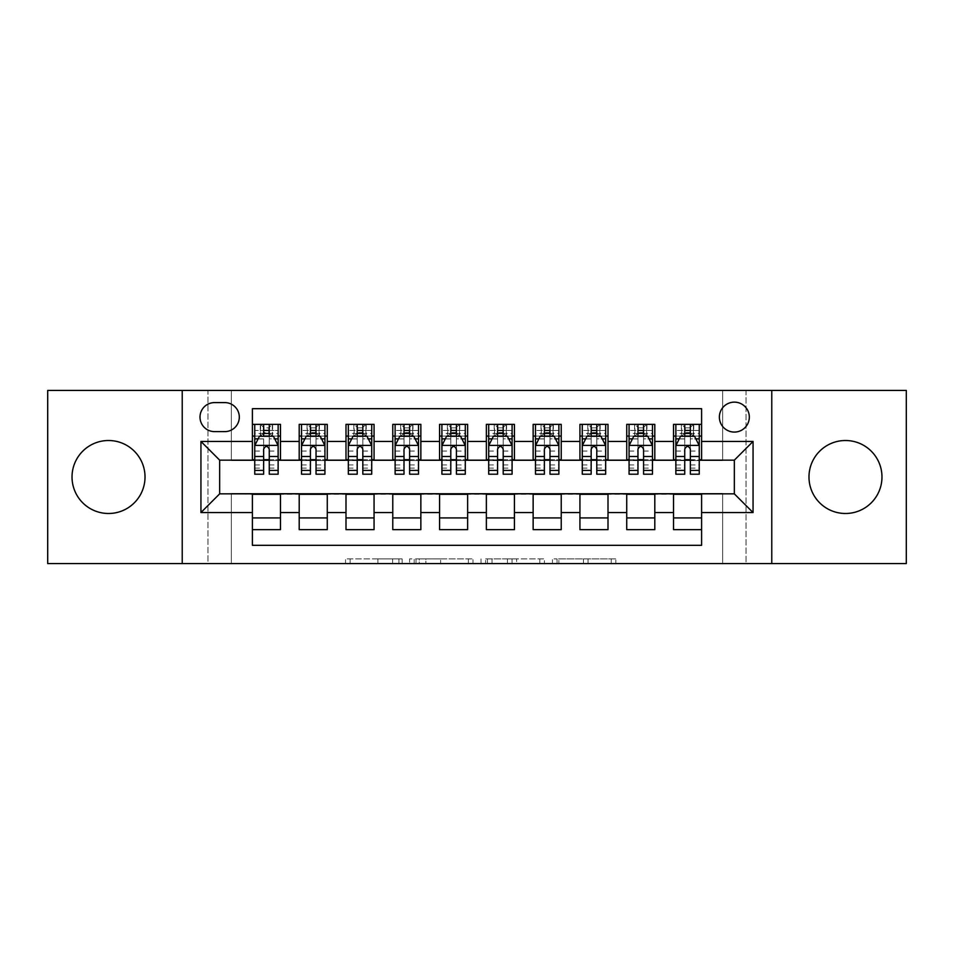 <?xml version="1.0" encoding="UTF-8"?>
<svg xmlns="http://www.w3.org/2000/svg" width="954" height="954" viewBox="0 0 954 954"><rect width="100%" height="100%" fill="white"/><g stroke="black" fill="none" stroke-linecap="round" stroke-linejoin="round"><path stroke-width="0.72" stroke-dasharray="4.77 3.58" d="M402.135 563.564L350.13 563.564L402.135 563.564L402.135 558.877L377.915 558.877L377.915 563.564L377.915 558.877L402.135 558.877L402.135 563.564L402.135 558.877L377.915 558.877L377.915 563.564L377.915 558.877L402.135 558.877L350.13 558.877L402.135 558.877M845.471 513.49A36.49 36.49 0 0 1 808.98 477A36.49 36.49 0 0 1 845.471 440.509A36.49 36.49 0 0 1 881.973 477A36.49 36.49 0 0 1 845.471 513.49M108.529 513.49A36.49 36.49 0 0 1 72.027 477A36.49 36.49 0 0 1 108.529 440.509A36.49 36.49 0 0 1 145.02 477A36.49 36.49 0 0 1 108.529 513.49M734.341 402.135A14.978 14.978 0 0 0 719.376 417.113A14.978 14.978 0 0 0 734.341 432.079A14.978 14.978 0 0 0 749.319 417.113A14.978 14.978 0 0 0 734.341 402.135M611.228 563.564L557.029 563.564L611.228 563.564L611.228 558.877L588.034 558.877L615.819 558.877L615.819 563.564L615.819 558.877L557.029 558.877L615.819 558.877L615.819 563.564L615.819 558.877L611.228 558.877L611.228 563.564M583.443 563.564L558.865 563.564L583.443 563.564L583.443 558.877L588.034 558.877L583.443 558.877L583.443 563.564L583.443 558.877L558.865 558.877L558.865 563.564L558.865 558.877L583.443 558.877L583.443 563.564M552.438 563.564L557.029 563.564L552.438 563.564L552.438 558.877L557.029 558.877L552.438 558.877L552.438 563.564M345.527 563.564L350.13 563.564L345.527 563.564L345.527 558.877L350.13 558.877L345.527 558.877L345.527 563.564M722.643 563.564L746.04 563.564L746.04 390.436L906.3 390.436L906.3 563.564L746.04 563.564L746.04 390.436L722.643 390.436L722.643 460.627L231.357 460.627L231.357 390.436L722.643 390.436L722.643 460.627L231.357 460.627L231.357 390.436L207.96 390.436L207.96 563.564L47.7 563.564L47.7 390.436L207.96 390.436L207.96 563.564L231.357 563.564L231.357 493.373L722.643 493.373L722.643 563.564L231.357 563.564L231.357 493.373L722.643 493.373L722.643 563.564M472.981 563.564L468.39 563.564L472.981 563.564L472.981 558.877L472.981 563.564M414.191 563.564L468.39 563.564L409.6 563.564L414.191 563.564L414.191 558.877L472.981 558.877L409.6 558.877L409.6 563.564L409.6 558.877L414.191 558.877L414.191 563.564M485.61 563.564L544.4 563.564L481.019 563.564L485.61 563.564L485.61 558.877L544.4 558.877L544.4 563.564L544.4 558.877L516.615 558.877L516.615 563.564M673.524 424.363L701.595 424.363L701.595 436.061L673.524 436.061L673.524 424.363M626.73 424.363L654.802 424.363L654.802 436.061L626.73 436.061L626.73 424.363M579.937 424.363L608.008 424.363L608.008 436.061L579.937 436.061L579.937 424.363M533.143 424.363L561.226 424.363L561.226 436.061L533.143 436.061L533.143 424.363M486.361 424.363L514.433 424.363L514.433 436.061L486.361 436.061L486.361 424.363M439.567 424.363L467.639 424.363L467.639 436.061L439.567 436.061L439.567 424.363M392.774 424.363L420.857 424.363L420.857 436.061L392.774 436.061L392.774 424.363M345.992 424.363L374.063 424.363L374.063 436.061L345.992 436.061L345.992 424.363M299.198 424.363L327.27 424.363L327.27 436.061L299.198 436.061L299.198 424.363M252.405 529.637L252.405 517.939L280.476 517.939L280.476 529.637L252.405 529.637L252.405 545.318L701.595 545.318L701.595 529.637L673.524 529.637L673.524 517.939L701.595 517.939L701.595 529.637M327.27 529.637L299.198 529.637L299.198 517.939L327.27 517.939L327.27 529.637M374.063 529.637L345.992 529.637L345.992 517.939L374.063 517.939L374.063 529.637M420.857 529.637L392.774 529.637L392.774 517.939L420.857 517.939L420.857 529.637M467.639 529.637L439.567 529.637L439.567 517.939L467.639 517.939L467.639 529.637M514.433 529.637L486.361 529.637L486.361 517.939L514.433 517.939L514.433 529.637M561.226 529.637L533.143 529.637L533.143 517.939L561.226 517.939L561.226 529.637M608.008 529.637L579.937 529.637L579.937 517.939L608.008 517.939L608.008 529.637M654.802 529.637L626.73 529.637L626.73 517.939L654.802 517.939L654.802 529.637M673.524 517.939L673.524 494.315L734.341 493.85L734.341 460.15L654.802 460.15L654.802 436.061M654.802 459.685L608.008 460.15L608.008 436.061M608.008 459.685L561.226 460.15L561.226 436.061M561.226 459.685L514.433 460.15L514.433 436.061M514.433 459.685L467.639 460.15L467.639 436.061M467.639 459.685L420.857 460.15L420.857 436.061M420.857 459.685L374.063 460.15L374.063 436.061M374.063 459.685L327.27 460.15L327.27 436.061M252.405 424.363L280.476 424.363L280.476 436.061L252.405 436.061L252.405 408.682L701.595 408.682L701.595 424.363M626.73 517.939L626.73 494.315L673.524 494.315M579.937 517.939L579.937 494.315L626.73 494.315M533.143 517.939L533.143 494.315L579.937 494.315M486.361 517.939L486.361 494.315L533.143 494.315M439.567 517.939L439.567 494.315L486.361 494.315M392.774 517.939L392.774 494.315L439.567 494.315M345.992 517.939L345.992 494.315L392.774 494.315M299.198 517.939L299.198 494.315L345.992 494.315M327.27 459.685L280.476 460.15L280.476 436.061M252.405 517.939L252.405 494.315L299.198 494.315M280.476 459.685L219.658 460.15L219.658 493.85L252.405 494.315M269.255 436.061L263.638 436.061M252.405 459.685L252.405 436.061M254.742 459.685L263.638 459.685M269.255 459.685L278.139 459.685M280.476 517.939L280.476 494.315M301.536 459.685L310.432 459.685M316.036 459.685L324.932 459.685M316.036 436.061L310.432 436.061M299.198 459.685L299.198 436.061M327.27 517.939L327.27 494.315M374.063 517.939L374.063 494.315M345.992 459.685L345.992 436.061M362.83 436.061L357.213 436.061M348.329 459.685L357.213 459.685M362.83 459.685L371.726 459.685M420.857 517.939L420.857 494.315M392.774 459.685L392.774 436.061M409.624 436.061L404.007 436.061M395.123 459.685L404.007 459.685M409.624 459.685L418.508 459.685M467.639 517.939L467.639 494.315M439.567 459.685L439.567 436.061M456.417 436.061L450.801 436.061M441.905 459.685L450.801 459.685M456.417 459.685L465.302 459.685M514.433 517.939L514.433 494.315M486.361 459.685L486.361 436.061M503.199 436.061L497.583 436.061M488.698 459.685L497.583 459.685M503.199 459.685L512.095 459.685M561.226 517.939L561.226 494.315M533.143 459.685L533.143 436.061M549.993 436.061L544.376 436.061M535.492 459.685L544.376 459.685M549.993 459.685L558.877 459.685M608.008 517.939L608.008 494.315M579.937 459.685L579.937 436.061M596.787 436.061L591.17 436.061M582.274 459.685L591.17 459.685M596.787 459.685L605.671 459.685M654.802 517.939L654.802 494.315M626.73 459.685L626.73 436.061M643.568 436.061L637.964 436.061M629.068 459.685L637.964 459.685M643.568 459.685L652.464 459.685M701.595 517.939L701.595 494.315M673.524 459.685L673.524 436.061M701.595 459.685L701.595 436.061M690.362 436.061L684.745 436.061M675.861 459.685L684.745 459.685M690.362 459.685L699.258 459.685M214.507 402.6A14.501 14.501 0 0 0 200.006 417.113A14.501 14.501 0 0 0 214.507 431.613L224.798 431.613A14.501 14.501 0 0 0 239.311 417.113A14.501 14.501 0 0 0 224.798 402.6L214.507 402.6M182.226 563.564L182.226 390.436M771.774 390.436L771.774 563.564M419.247 563.564L425.901 563.564L419.247 563.564L419.247 558.877L416.027 558.877L416.027 563.564L416.027 558.877L425.901 558.877L419.247 558.877L419.247 563.564M425.901 563.564L440.605 563.564L425.901 563.564L425.901 558.877L440.605 558.877L440.605 563.564L440.605 558.877L425.901 558.877L425.901 563.564M485.61 558.877L512.024 558.877L512.024 563.564L512.024 558.877L507.433 558.877L512.024 558.877L512.024 563.564L512.024 558.877L516.615 558.877M487.446 558.877L487.446 563.564L487.446 558.877M481.019 558.877L481.019 563.564L481.019 558.877M263.638 424.363L254.742 424.363L254.742 436.061L254.742 430.445L263.638 430.445L263.638 424.363L278.139 424.363L278.139 436.061L278.139 433.426L269.255 433.426M254.742 445.649L254.742 468.104L254.742 445.649L259.428 436.288L273.464 436.288L278.139 445.649L278.139 468.104L278.139 445.649M254.742 474.198L254.742 430.445L278.139 430.445L278.139 433.426M278.139 474.198L278.139 430.445L269.255 430.445L269.255 424.363L269.255 474.198M254.742 436.061L272.295 436.061L272.295 424.363L278.139 424.363M268.789 427.869L268.789 432.544L264.103 432.544L264.103 427.869L268.789 427.869L272.295 424.363L272.295 436.061L272.295 424.363L260.597 424.363L260.597 436.061L260.251 424.363L260.251 436.061M254.742 424.363L260.251 424.363M263.638 430.445L263.638 438.959L254.742 438.959M258.14 438.864L263.638 438.864L263.638 436.288M269.255 436.288L269.255 438.864L274.752 438.864M263.638 474.198L263.638 438.959M263.638 438.864L263.638 449.155C265.498 445.613 267.37 445.613 269.255 449.155L269.255 438.864M268.789 432.544L272.295 436.061L278.139 436.061M264.103 432.544L260.597 436.061M264.103 427.869L260.597 424.363M310.432 474.198L310.432 424.363L324.932 424.363L324.932 436.061L324.932 433.426L316.036 433.426M301.536 445.649L301.536 468.104L301.536 445.649L306.21 436.288L320.258 436.288L324.932 445.649L324.932 468.104L324.932 445.649M310.432 433.426L301.536 433.426L301.536 436.061L301.536 424.363L307.391 424.363L307.391 436.061L324.932 436.061M301.536 433.426L301.536 474.198M324.932 474.198L324.932 433.426M310.897 427.869L315.571 427.869L315.571 432.544L310.897 432.544L310.897 427.869L307.391 424.363L319.077 424.363L319.077 436.061L319.077 424.363L324.932 424.363L316.036 424.363L316.036 430.445L316.036 424.363M316.036 430.445L301.536 430.445L324.932 430.445L316.036 430.445L316.036 474.198M304.934 438.864L310.432 438.864L310.432 436.288M301.536 424.363L310.432 424.363L301.536 424.363M316.036 436.288L316.036 438.864L321.546 438.864M310.432 438.864L310.432 449.155C312.292 445.613 314.164 445.613 316.036 449.155L316.036 438.864M301.536 436.061L307.391 436.061L307.391 424.363M315.571 427.869L319.077 424.363L319.077 436.061L315.571 432.544M310.897 432.544L307.391 436.061M357.213 474.198L357.213 424.363L371.726 424.363L371.726 436.061L371.726 433.426L362.83 433.426M348.329 445.649L348.329 468.104L348.329 445.649L353.004 436.288L367.04 436.288L371.726 445.649L371.726 468.104L371.726 445.649M357.213 433.426L348.329 433.426L348.329 436.061L348.329 424.363L354.172 424.363L354.172 436.061L371.726 436.061M348.329 433.426L348.329 474.198M371.726 474.198L371.726 433.426M357.69 427.869L362.365 427.869L362.365 432.544L357.69 432.544L357.69 427.869L354.172 424.363L365.871 424.363L365.871 436.061L365.871 424.363L371.726 424.363L362.83 424.363L362.83 430.445L362.83 424.363M362.83 430.445L348.329 430.445L371.726 430.445L362.83 430.445L362.83 474.198M351.716 438.864L357.213 438.864L357.213 436.288M348.329 424.363L357.213 424.363L348.329 424.363M362.83 436.288L362.83 438.864L368.327 438.864M357.213 438.864L357.213 449.155C359.086 445.613 360.958 445.613 362.83 449.155L362.83 438.864M348.329 436.061L354.172 436.061L354.172 424.363M362.365 427.869L365.871 424.363L365.871 436.061L362.365 432.544M357.69 432.544L354.172 436.061M404.007 474.198L404.007 424.363L418.508 424.363L418.508 436.061L418.508 433.426L409.624 433.426M395.123 445.649L395.123 468.104L395.123 445.649L399.798 436.288L413.833 436.288L418.508 445.649L418.508 468.104L418.508 445.649M404.007 433.426L395.123 433.426L395.123 436.061L395.123 424.363L400.966 424.363L400.966 436.061L418.508 436.061M395.123 433.426L395.123 474.198M418.508 474.198L418.508 433.426M404.472 427.869L409.159 427.869L409.159 432.544L404.472 432.544L404.472 427.869L400.966 424.363L412.665 424.363L412.665 436.061L412.665 424.363L418.508 424.363L409.624 424.363L409.624 430.445L409.624 424.363M409.624 430.445L395.123 430.445L418.508 430.445L409.624 430.445L409.624 474.198M398.51 438.864L404.007 438.864L404.007 436.288M395.123 424.363L404.007 424.363L395.123 424.363M409.624 436.288L409.624 438.864L415.121 438.864M404.007 438.864L404.007 449.155C405.879 445.613 407.752 445.613 409.624 449.155L409.624 438.864M395.123 436.061L400.966 436.061L400.966 424.363M409.159 427.869L412.665 424.363L412.665 436.061L409.159 432.544M404.472 432.544L400.966 436.061M450.801 474.198L450.801 424.363L465.302 424.363L465.302 436.061L465.302 433.426L456.417 433.426M441.905 445.649L441.905 468.104L441.905 445.649L446.591 436.288L460.627 436.288L465.302 445.649L465.302 468.104L465.302 445.649M450.801 433.426L441.905 433.426L441.905 436.061L441.905 424.363L447.76 424.363L447.76 436.061L465.302 436.061M441.905 433.426L441.905 474.198M465.302 474.198L465.302 433.426M451.266 427.869L455.94 427.869L455.94 432.544L451.266 432.544L451.266 427.869L447.76 424.363L459.458 424.363L459.458 436.061L459.458 424.363L465.302 424.363L456.417 424.363L456.417 430.445L456.417 424.363M456.417 430.445L441.905 430.445L465.302 430.445L456.417 430.445L456.417 474.198M445.303 438.864L450.801 438.864L450.801 436.288M441.905 424.363L450.801 424.363L441.905 424.363M456.417 436.288L456.417 438.864L461.915 438.864M450.801 438.864L450.801 449.155C452.661 445.613 454.533 445.613 456.417 449.155L456.417 438.864M441.905 436.061L447.76 436.061L447.76 424.363M455.94 427.869L459.458 424.363L459.458 436.061L455.94 432.544M451.266 432.544L447.76 436.061M497.583 474.198L497.583 424.363L512.095 424.363L512.095 436.061L512.095 433.426L503.199 433.426M488.698 445.649L488.698 468.104L488.698 445.649L493.373 436.288L507.409 436.288L512.095 445.649L512.095 468.104L512.095 445.649M497.583 433.426L488.698 433.426L488.698 436.061L488.698 424.363L494.542 424.363L494.542 436.061L512.095 436.061M488.698 433.426L488.698 474.198M512.095 474.198L512.095 433.426M498.06 427.869L502.734 427.869L502.734 432.544L498.06 432.544L498.06 427.869L494.542 424.363L506.24 424.363L506.24 436.061L506.24 424.363L512.095 424.363L503.199 424.363L503.199 430.445L503.199 424.363M503.199 430.445L488.698 430.445L512.095 430.445L503.199 430.445L503.199 474.198M492.085 438.864L497.583 438.864L497.583 436.288M488.698 424.363L497.583 424.363L488.698 424.363M503.199 436.288L503.199 438.864L508.697 438.864M497.583 438.864L497.583 449.155C499.455 445.613 501.327 445.613 503.199 449.155L503.199 438.864M488.698 436.061L494.542 436.061L494.542 424.363M502.734 427.869L506.24 424.363L506.24 436.061L502.734 432.544M498.06 432.544L494.542 436.061M544.376 474.198L544.376 424.363L558.877 424.363L558.877 436.061L558.877 433.426L549.993 433.426M535.492 445.649L535.492 468.104L535.492 445.649L540.167 436.288L554.202 436.288L558.877 445.649L558.877 468.104L558.877 445.649M544.376 433.426L535.492 433.426L535.492 436.061L535.492 424.363L541.335 424.363L541.335 436.061L558.877 436.061M535.492 433.426L535.492 474.198M558.877 474.198L558.877 433.426M544.841 427.869L549.528 427.869L549.528 432.544L544.841 432.544L544.841 427.869L541.335 424.363L553.034 424.363L553.034 436.061L553.034 424.363L558.877 424.363L549.993 424.363L549.993 430.445L549.993 424.363M549.993 430.445L535.492 430.445L558.877 430.445L549.993 430.445L549.993 474.198M538.879 438.864L544.376 438.864L544.376 436.288M535.492 424.363L544.376 424.363L535.492 424.363M549.993 436.288L549.993 438.864L555.49 438.864M544.376 438.864L544.376 449.155C546.248 445.613 548.121 445.613 549.993 449.155L549.993 438.864M535.492 436.061L541.335 436.061L541.335 424.363M549.528 427.869L553.034 424.363L553.034 436.061L549.528 432.544M544.841 432.544L541.335 436.061M591.17 474.198L591.17 424.363L605.671 424.363L605.671 436.061L605.671 433.426L596.787 433.426M582.274 445.649L582.274 468.104L582.274 445.649L586.96 436.288L600.996 436.288L605.671 445.649L605.671 468.104L605.671 445.649M591.17 433.426L582.274 433.426L582.274 436.061L582.274 424.363L588.129 424.363L588.129 436.061L605.671 436.061M582.274 433.426L582.274 474.198M605.671 474.198L605.671 433.426M591.635 427.869L596.31 427.869L596.31 432.544L591.635 432.544L591.635 427.869L588.129 424.363L599.827 424.363L599.827 436.061L599.827 424.363L605.671 424.363L596.787 424.363L596.787 430.445L596.787 424.363M596.787 430.445L582.274 430.445L605.671 430.445L596.787 430.445L596.787 474.198M585.673 438.864L591.17 438.864L591.17 436.288M582.274 424.363L591.17 424.363L582.274 424.363M596.787 436.288L596.787 438.864L602.284 438.864M591.17 438.864L591.17 449.155C593.03 445.613 594.902 445.613 596.787 449.155L596.787 438.864M582.274 436.061L588.129 436.061L588.129 424.363M596.31 427.869L599.827 424.363L599.827 436.061L596.31 432.544M591.635 432.544L588.129 436.061M637.964 474.198L637.964 424.363L652.464 424.363L652.464 436.061L652.464 433.426L643.568 433.426M629.068 445.649L629.068 468.104L629.068 445.649L633.742 436.288L647.79 436.288L652.464 445.649L652.464 468.104L652.464 445.649M637.964 433.426L629.068 433.426L629.068 436.061L629.068 424.363L634.923 424.363L634.923 436.061L652.464 436.061M629.068 433.426L629.068 474.198M652.464 474.198L652.464 433.426M638.429 427.869L643.103 427.869L643.103 432.544L638.429 432.544L638.429 427.869L634.923 424.363L646.609 424.363L646.609 436.061L646.609 424.363L652.464 424.363L643.568 424.363L643.568 430.445L643.568 424.363M643.568 430.445L629.068 430.445L652.464 430.445L643.568 430.445L643.568 474.198M632.454 438.864L637.964 438.864L637.964 436.288M629.068 424.363L637.964 424.363L629.068 424.363M643.568 436.288L643.568 438.864L649.066 438.864M637.964 438.864L637.964 449.155C639.824 445.613 641.696 445.613 643.568 449.155L643.568 438.864M629.068 436.061L634.923 436.061L634.923 424.363M643.103 427.869L646.609 424.363L646.609 436.061L643.103 432.544M638.429 432.544L634.923 436.061M684.745 474.198L684.745 424.363L699.258 424.363L699.258 436.061L699.258 433.426L690.362 433.426M675.861 445.649L675.861 468.104L675.861 445.649L680.536 436.288L694.572 436.288L699.258 445.649L699.258 468.104L699.258 445.649M684.745 433.426L675.861 433.426L675.861 436.061L675.861 424.363L681.705 424.363L681.705 436.061L699.258 436.061M675.861 433.426L675.861 474.198M699.258 474.198L699.258 433.426M685.21 427.869L689.897 427.869L689.897 432.544L685.21 432.544L685.21 427.869L681.705 424.363L693.403 424.363L693.403 436.061L693.403 424.363L699.258 424.363L690.362 424.363L690.362 430.445L690.362 424.363M690.362 430.445L675.861 430.445L699.258 430.445L690.362 430.445L690.362 474.198M679.248 438.864L684.745 438.864L684.745 436.288M675.861 424.363L684.745 424.363L675.861 424.363M690.362 436.288L690.362 438.864L695.86 438.864M684.745 438.864L684.745 449.155C686.618 445.613 688.49 445.613 690.362 449.155L690.362 438.864M675.861 436.061L681.705 436.061L681.705 424.363M689.897 427.869L693.403 424.363L693.403 436.061L689.897 432.544M685.21 432.544L681.705 436.061M398.927 558.877L398.927 563.564L398.927 558.877M392.607 558.877L392.607 563.564L392.607 558.877M350.13 558.877L350.13 563.564L350.13 558.877M468.39 558.877L468.39 563.564L468.39 558.877M539.809 558.877L539.809 563.564L539.809 558.877M507.433 558.877L507.433 563.564L507.433 558.877M492.037 558.877L492.037 563.564L492.037 558.877M588.034 558.877L588.034 563.564L588.034 558.877M557.029 558.877L557.029 563.564L557.029 558.877M254.861 445.411L278.019 445.411M278.139 438.959L269.255 438.959M254.742 464.944L263.638 464.944M269.255 464.944L278.139 464.944M254.742 451.063L263.638 451.063M269.255 451.063L278.139 451.063M263.638 433.426L254.742 433.426M272.629 424.363L272.629 436.061M301.655 445.411L324.813 445.411M310.432 438.959L301.536 438.959M324.932 438.959L316.036 438.959M301.536 464.944L310.432 464.944M316.036 464.944L324.932 464.944M301.536 451.063L310.432 451.063M316.036 451.063L324.932 451.063M307.045 424.363L307.045 436.061M319.423 424.363L319.423 436.061M348.448 445.411L371.607 445.411M357.213 438.959L348.329 438.959M371.726 438.959L362.83 438.959M348.329 464.944L357.213 464.944M362.83 464.944L371.726 464.944M348.329 451.063L357.213 451.063M362.83 451.063L371.726 451.063M353.839 424.363L353.839 436.061M366.217 424.363L366.217 436.061M395.23 445.411L418.401 445.411M404.007 438.959L395.123 438.959M418.508 438.959L409.624 438.959M395.123 464.944L404.007 464.944M409.624 464.944L418.508 464.944M395.123 451.063L404.007 451.063M409.624 451.063L418.508 451.063M400.632 424.363L400.632 436.061M412.999 424.363L412.999 436.061M442.024 445.411L465.182 445.411M450.801 438.959L441.905 438.959M465.302 438.959L456.417 438.959M441.905 464.944L450.801 464.944M456.417 464.944L465.302 464.944M441.905 451.063L450.801 451.063M456.417 451.063L465.302 451.063M447.414 424.363L447.414 436.061M459.792 424.363L459.792 436.061M488.818 445.411L511.976 445.411M497.583 438.959L488.698 438.959M512.095 438.959L503.199 438.959M488.698 464.944L497.583 464.944M503.199 464.944L512.095 464.944M488.698 451.063L497.583 451.063M503.199 451.063L512.095 451.063M494.208 424.363L494.208 436.061M506.586 424.363L506.586 436.061M535.599 445.411L558.77 445.411M544.376 438.959L535.492 438.959M558.877 438.959L549.993 438.959M535.492 464.944L544.376 464.944M549.993 464.944L558.877 464.944M535.492 451.063L544.376 451.063M549.993 451.063L558.877 451.063M541.001 424.363L541.001 436.061M553.368 424.363L553.368 436.061M582.393 445.411L605.551 445.411M591.17 438.959L582.274 438.959M605.671 438.959L596.787 438.959M582.274 464.944L591.17 464.944M596.787 464.944L605.671 464.944M582.274 451.063L591.17 451.063M596.787 451.063L605.671 451.063M587.783 424.363L587.783 436.061M600.161 424.363L600.161 436.061M629.187 445.411L652.345 445.411M637.964 438.959L629.068 438.959M652.464 438.959L643.568 438.959M629.068 464.944L637.964 464.944M643.568 464.944L652.464 464.944M629.068 451.063L637.964 451.063M643.568 451.063L652.464 451.063M634.577 424.363L634.577 436.061M646.955 424.363L646.955 436.061M675.981 445.411L699.139 445.411M684.745 438.959L675.861 438.959M699.258 438.959L690.362 438.959M675.861 464.944L684.745 464.944M690.362 464.944L699.258 464.944M675.861 451.063L684.745 451.063M690.362 451.063L699.258 451.063M681.371 424.363L681.371 436.061M693.749 424.363L693.749 436.061M254.742 468.104L263.638 468.104M269.255 468.104L278.139 468.104M301.536 468.104L310.432 468.104M316.036 468.104L324.932 468.104M348.329 468.104L357.213 468.104M362.83 468.104L371.726 468.104M395.123 468.104L404.007 468.104M409.624 468.104L418.508 468.104M441.905 468.104L450.801 468.104M456.417 468.104L465.302 468.104M488.698 468.104L497.583 468.104M503.199 468.104L512.095 468.104M535.492 468.104L544.376 468.104M549.993 468.104L558.877 468.104M582.274 468.104L591.17 468.104M596.787 468.104L605.671 468.104M629.068 468.104L637.964 468.104M643.568 468.104L652.464 468.104M675.861 468.104L684.745 468.104M690.362 468.104L699.258 468.104"/><path stroke-width="1.43" d="M845.471 440.509A36.49 36.49 0 0 0 808.98 477A36.49 36.49 0 0 0 845.471 513.49A36.49 36.49 0 0 0 881.973 477A36.49 36.49 0 0 0 845.471 440.509M108.529 440.509A36.49 36.49 0 0 0 72.027 477A36.49 36.49 0 0 0 108.529 513.49A36.49 36.49 0 0 0 145.02 477A36.49 36.49 0 0 0 108.529 440.509M734.341 402.135A14.978 14.978 0 0 0 719.376 417.113A14.978 14.978 0 0 0 734.341 432.079A14.978 14.978 0 0 0 749.319 417.113A14.978 14.978 0 0 0 734.341 402.135M771.774 563.564L906.3 563.564L906.3 390.436L771.774 390.436L771.774 563.564L182.226 563.564L182.226 390.436L47.7 390.436L47.7 563.564L182.226 563.564M701.595 424.363L673.524 424.363L673.524 441.44L654.802 441.44L654.802 460.15L673.524 460.15L673.524 441.44M654.802 441.44L654.802 424.363L626.73 424.363L626.73 441.44L608.008 441.44L608.008 460.15L626.73 460.15L626.73 441.44M608.008 441.44L608.008 424.363L579.937 424.363L579.937 441.44L561.226 441.44L561.226 460.15L579.937 460.15L579.937 441.44M561.226 441.44L561.226 424.363L533.143 424.363L533.143 441.44L514.433 441.44L514.433 460.15L533.143 460.15L533.143 441.44M514.433 441.44L514.433 424.363L486.361 424.363L486.361 441.44L467.639 441.44L467.639 460.15L486.361 460.15L486.361 441.44M467.639 441.44L467.639 424.363L439.567 424.363L439.567 441.44L420.857 441.44L420.857 460.15L439.567 460.15L439.567 441.44M420.857 441.44L420.857 424.363L392.774 424.363L392.774 441.44L374.063 441.44L374.063 460.15L392.774 460.15L392.774 441.44M374.063 441.44L374.063 424.363L345.992 424.363L345.992 441.44L327.27 441.44L327.27 460.15L345.992 460.15L345.992 441.44M327.27 441.44L327.27 424.363L299.198 424.363L299.198 460.15L280.476 460.15L280.476 424.363L252.405 424.363M252.405 529.637L280.476 529.637L280.476 493.85L299.198 493.85L299.198 529.637L327.27 529.637L327.27 493.85L345.992 493.85L345.992 512.56L327.27 512.56M345.992 512.56L345.992 529.637L374.063 529.637L374.063 493.85L392.774 493.85L392.774 512.56L374.063 512.56M392.774 512.56L392.774 529.637L420.857 529.637L420.857 493.85L439.567 493.85L439.567 512.56L420.857 512.56M439.567 512.56L439.567 529.637L467.639 529.637L467.639 493.85L486.361 493.85L486.361 512.56L467.639 512.56M486.361 512.56L486.361 529.637L514.433 529.637L514.433 493.85L533.143 493.85L533.143 512.56L514.433 512.56M533.143 512.56L533.143 529.637L561.226 529.637L561.226 493.85L579.937 493.85L579.937 512.56L561.226 512.56M579.937 512.56L579.937 529.637L608.008 529.637L608.008 493.85L626.73 493.85L626.73 512.56L608.008 512.56M626.73 512.56L626.73 529.637L654.802 529.637L654.802 493.85L673.524 493.85L673.524 512.56L654.802 512.56M214.507 431.613L224.798 431.613A14.501 14.501 0 0 0 239.311 417.113A14.501 14.501 0 0 0 224.798 402.6L214.507 402.6A14.501 14.501 0 0 0 200.006 417.113A14.501 14.501 0 0 0 214.507 431.613M771.774 390.436L182.226 390.436M701.595 441.44L701.595 408.682L252.405 408.682L252.405 460.15L219.658 460.15L219.658 493.85L252.405 493.85L252.405 545.318L701.595 545.318L701.595 493.85L734.341 493.85L734.341 460.15L701.595 460.15L701.595 441.44L753.064 441.44L753.064 512.56L701.595 512.56M252.405 512.56L200.936 512.56L200.936 441.44L252.405 441.44M673.524 512.56L673.524 529.637L701.595 529.637M252.405 436.061L254.742 436.061M263.638 436.061L269.255 436.061M278.139 436.061L280.476 436.061M252.405 459.685L254.742 459.685M263.638 459.685L269.255 459.685M278.139 459.685L280.476 459.685M252.405 494.315L280.476 494.315M252.405 517.939L280.476 517.939M299.198 459.685L301.536 459.685M310.432 459.685L316.036 459.685M324.932 459.685L327.27 459.685M299.198 436.061L301.536 436.061M310.432 436.061L316.036 436.061M324.932 436.061L327.27 436.061M299.198 494.315L327.27 494.315M299.198 517.939L327.27 517.939M345.992 494.315L374.063 494.315M345.992 517.939L374.063 517.939M345.992 436.061L348.329 436.061M357.213 436.061L362.83 436.061M371.726 436.061L374.063 436.061M345.992 459.685L348.329 459.685M357.213 459.685L362.83 459.685M371.726 459.685L374.063 459.685M392.774 494.315L420.857 494.315M392.774 517.939L420.857 517.939M392.774 436.061L395.123 436.061M404.007 436.061L409.624 436.061M418.508 436.061L420.857 436.061M392.774 459.685L395.123 459.685M404.007 459.685L409.624 459.685M418.508 459.685L420.857 459.685M439.567 494.315L467.639 494.315M439.567 517.939L467.639 517.939M439.567 436.061L441.905 436.061M450.801 436.061L456.417 436.061M465.302 436.061L467.639 436.061M439.567 459.685L441.905 459.685M450.801 459.685L456.417 459.685M465.302 459.685L467.639 459.685M486.361 494.315L514.433 494.315M486.361 517.939L514.433 517.939M486.361 436.061L488.698 436.061M497.583 436.061L503.199 436.061M512.095 436.061L514.433 436.061M486.361 459.685L488.698 459.685M497.583 459.685L503.199 459.685M512.095 459.685L514.433 459.685M533.143 494.315L561.226 494.315M533.143 517.939L561.226 517.939M533.143 436.061L535.492 436.061M544.376 436.061L549.993 436.061M558.877 436.061L561.226 436.061M533.143 459.685L535.492 459.685M544.376 459.685L549.993 459.685M558.877 459.685L561.226 459.685M579.937 494.315L608.008 494.315M579.937 517.939L608.008 517.939M579.937 436.061L582.274 436.061M591.17 436.061L596.787 436.061M605.671 436.061L608.008 436.061M579.937 459.685L582.274 459.685M591.17 459.685L596.787 459.685M605.671 459.685L608.008 459.685M626.73 494.315L654.802 494.315M626.73 517.939L654.802 517.939M626.73 436.061L629.068 436.061M637.964 436.061L643.568 436.061M652.464 436.061L654.802 436.061M626.73 459.685L629.068 459.685M637.964 459.685L643.568 459.685M652.464 459.685L654.802 459.685M673.524 494.315L701.595 494.315M673.524 517.939L701.595 517.939M673.524 436.061L675.861 436.061M684.745 436.061L690.362 436.061M699.258 436.061L701.595 436.061M673.524 459.685L675.861 459.685M684.745 459.685L690.362 459.685M699.258 459.685L701.595 459.685M219.658 460.15L200.936 441.44M219.658 493.85L200.936 512.56M753.064 441.44L734.341 460.15M753.064 512.56L734.341 493.85M269.255 430.445L263.638 430.445M278.139 470.382L269.255 470.382L269.255 474.198L278.139 474.198L278.139 445.649L273.464 436.288L259.428 436.288L254.742 445.649L254.742 474.198L263.638 474.198L263.638 470.382L254.742 470.382M254.742 445.649L254.742 424.363M278.139 445.649L278.139 424.363M263.638 436.288L263.638 424.363M269.255 424.363L269.255 436.288M269.255 470.382L269.255 449.155C267.382 445.554 265.51 445.554 263.638 449.155L263.638 470.382M316.036 430.445L310.432 430.445M324.932 470.382L316.036 470.382L316.036 474.198L324.932 474.198L324.932 445.649L320.258 436.288L306.21 436.288L301.536 445.649L301.536 474.198L310.432 474.198L310.432 470.382L301.536 470.382M301.536 445.649L301.536 424.363M324.932 445.649L324.932 424.363M310.432 436.288L310.432 424.363M316.036 424.363L316.036 436.288M316.036 470.382L316.036 449.155C314.176 445.554 312.304 445.554 310.432 449.155L310.432 470.382M362.83 430.445L357.213 430.445M371.726 470.382L362.83 470.382L362.83 474.198L371.726 474.198L371.726 445.649L367.04 436.288L353.004 436.288L348.329 445.649L348.329 474.198L357.213 474.198L357.213 470.382L348.329 470.382M348.329 445.649L348.329 424.363M371.726 445.649L371.726 424.363M357.213 436.288L357.213 424.363M362.83 424.363L362.83 436.288M362.83 470.382L362.83 449.155C360.958 445.554 359.086 445.554 357.213 449.155L357.213 470.382M409.624 430.445L404.007 430.445M418.508 470.382L409.624 470.382L409.624 474.198L418.508 474.198L418.508 445.649L413.833 436.288L399.798 436.288L395.123 445.649L395.123 474.198L404.007 474.198L404.007 470.382L395.123 470.382M395.123 445.649L395.123 424.363M418.508 445.649L418.508 424.363M404.007 436.288L404.007 424.363M409.624 424.363L409.624 436.288M409.624 470.382L409.624 449.155C407.752 445.554 405.879 445.554 404.007 449.155L404.007 470.382M456.417 430.445L450.801 430.445M465.302 470.382L456.417 470.382L456.417 474.198L465.302 474.198L465.302 445.649L460.627 436.288L446.591 436.288L441.905 445.649L441.905 474.198L450.801 474.198L450.801 470.382L441.905 470.382M441.905 445.649L441.905 424.363M465.302 445.649L465.302 424.363M450.801 436.288L450.801 424.363M456.417 424.363L456.417 436.288M456.417 470.382L456.417 449.155C454.545 445.554 452.673 445.554 450.801 449.155L450.801 470.382M503.199 430.445L497.583 430.445M512.095 470.382L503.199 470.382L503.199 474.198L512.095 474.198L512.095 445.649L507.409 436.288L493.373 436.288L488.698 445.649L488.698 474.198L497.583 474.198L497.583 470.382L488.698 470.382M488.698 445.649L488.698 424.363M512.095 445.649L512.095 424.363M497.583 436.288L497.583 424.363M503.199 424.363L503.199 436.288M503.199 470.382L503.199 449.155C501.339 445.554 499.467 445.554 497.583 449.155L497.583 470.382M549.993 430.445L544.376 430.445M558.877 470.382L549.993 470.382L549.993 474.198L558.877 474.198L558.877 445.649L554.202 436.288L540.167 436.288L535.492 445.649L535.492 474.198L544.376 474.198L544.376 470.382L535.492 470.382M535.492 445.649L535.492 424.363M558.877 445.649L558.877 424.363M544.376 436.288L544.376 424.363M549.993 424.363L549.993 436.288M549.993 470.382L549.993 449.155C548.121 445.554 546.248 445.554 544.376 449.155L544.376 470.382M596.787 430.445L591.17 430.445M605.671 470.382L596.787 470.382L596.787 474.198L605.671 474.198L605.671 445.649L600.996 436.288L586.96 436.288L582.274 445.649L582.274 474.198L591.17 474.198L591.17 470.382L582.274 470.382M582.274 445.649L582.274 424.363M605.671 445.649L605.671 424.363M591.17 436.288L591.17 424.363M596.787 424.363L596.787 436.288M596.787 470.382L596.787 449.155C594.914 445.554 593.042 445.554 591.17 449.155L591.17 470.382M643.568 430.445L637.964 430.445M652.464 470.382L643.568 470.382L643.568 474.198L652.464 474.198L652.464 445.649L647.79 436.288L633.742 436.288L629.068 445.649L629.068 474.198L637.964 474.198L637.964 470.382L629.068 470.382M629.068 445.649L629.068 424.363M652.464 445.649L652.464 424.363M637.964 436.288L637.964 424.363M643.568 424.363L643.568 436.288M643.568 470.382L643.568 449.155C641.708 445.554 639.836 445.554 637.964 449.155L637.964 470.382M690.362 430.445L684.745 430.445M699.258 470.382L690.362 470.382L690.362 474.198L699.258 474.198L699.258 445.649L694.572 436.288L680.536 436.288L675.861 445.649L675.861 474.198L684.745 474.198L684.745 470.382L675.861 470.382M675.861 445.649L675.861 424.363M699.258 445.649L699.258 424.363M684.745 436.288L684.745 424.363M690.362 424.363L690.362 436.288M690.362 470.382L690.362 449.155C688.49 445.554 686.618 445.554 684.745 449.155L684.745 470.382M299.198 512.56L280.476 512.56M299.198 441.44L280.476 441.44M278.019 445.411L254.861 445.411M254.742 438.864L258.14 438.864M274.752 438.864L278.139 438.864M263.638 456.501L254.742 456.501M278.139 456.501L269.255 456.501M269.255 433.426L263.638 433.426M324.813 445.411L301.655 445.411M301.536 438.864L304.934 438.864M321.546 438.864L324.932 438.864M310.432 456.501L301.536 456.501M324.932 456.501L316.036 456.501M316.036 433.426L310.432 433.426M371.607 445.411L348.448 445.411M348.329 438.864L351.716 438.864M368.327 438.864L371.726 438.864M357.213 456.501L348.329 456.501M371.726 456.501L362.83 456.501M362.83 433.426L357.213 433.426M418.401 445.411L395.23 445.411M395.123 438.864L398.51 438.864M415.121 438.864L418.508 438.864M404.007 456.501L395.123 456.501M418.508 456.501L409.624 456.501M409.624 433.426L404.007 433.426M465.182 445.411L442.024 445.411M441.905 438.864L445.303 438.864M461.915 438.864L465.302 438.864M450.801 456.501L441.905 456.501M465.302 456.501L456.417 456.501M456.417 433.426L450.801 433.426M511.976 445.411L488.818 445.411M488.698 438.864L492.085 438.864M508.697 438.864L512.095 438.864M497.583 456.501L488.698 456.501M512.095 456.501L503.199 456.501M503.199 433.426L497.583 433.426M558.77 445.411L535.599 445.411M535.492 438.864L538.879 438.864M555.49 438.864L558.877 438.864M544.376 456.501L535.492 456.501M558.877 456.501L549.993 456.501M549.993 433.426L544.376 433.426M605.551 445.411L582.393 445.411M582.274 438.864L585.673 438.864M602.284 438.864L605.671 438.864M591.17 456.501L582.274 456.501M605.671 456.501L596.787 456.501M596.787 433.426L591.17 433.426M652.345 445.411L629.187 445.411M629.068 438.864L632.454 438.864M649.066 438.864L652.464 438.864M637.964 456.501L629.068 456.501M652.464 456.501L643.568 456.501M643.568 433.426L637.964 433.426M699.139 445.411L675.981 445.411M675.861 438.864L679.248 438.864M695.86 438.864L699.258 438.864M684.745 456.501L675.861 456.501M699.258 456.501L690.362 456.501M690.362 433.426L684.745 433.426"/></g></svg>
